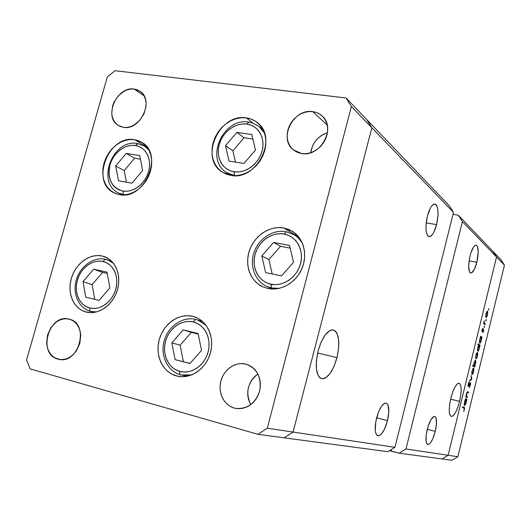<?xml version="1.0" encoding="UTF-8"?>
<svg xmlns="http://www.w3.org/2000/svg" width="531" height="531" viewBox="0 0 531 531"><rect width="100%" height="100%" fill="white"/><g stroke="black" fill="none" stroke-linecap="round" stroke-linejoin="round"><path stroke-width="0.8" d="M101.998 255.969L104.892 256.838C116.216 261.113 121.898 276.85 116.999 291.2C112.24 305.59 98.023 315.129 86.234 312.075L81.887 310.416L78.037 307.754L74.818 304.19L72.355 299.869L70.729 294.964L69.999 289.654L70.185 284.145L71.287 278.636L73.245 273.332L76.006 268.44L79.451 264.126L83.467 260.555L87.894 257.874L92.573 256.174L97.339 255.53L101.998 255.969L106.379 257.489L110.309 260.037L113.627 263.515L116.216 267.803L117.955 272.735L118.778 278.125L118.645 283.746L117.557 289.395L115.552 294.831L112.718 299.849L109.167 304.243L105.032 307.841L100.492 310.496L95.713 312.122L90.901 312.653L85.524 311.883C73.417 308.465 66.992 292.773 71.406 278.211C75.654 263.602 89.752 253.241 101.998 255.969L107.521 258.099L101.998 255.969M134.668 139.699L141.724 142.268C164.351 154.222 144.379 200.798 119.243 194.592L114.869 193.231L110.979 190.881L107.72 187.629L105.211 183.607L103.538 178.974L102.768 173.902L102.914 168.586L103.976 163.223L105.908 158.006L108.643 153.14L112.074 148.793L116.083 145.136L120.51 142.308L125.203 140.416L129.982 139.534L134.668 139.699L139.076 140.921L143.045 143.158L146.41 146.324L149.038 150.313L150.824 154.966L151.687 160.103L151.594 165.526L150.538 171.022L148.574 176.365L145.759 181.356L142.222 185.777L138.1 189.467L133.553 192.282L128.774 194.114L123.942 194.89L119.243 194.592L114.152 192.892C90.024 182.319 108.609 134.33 134.668 139.699L147.087 147.18L134.668 139.699M246.377 117.915C250.473 118.479 254.103 120.033 257.269 122.568C278.549 137.728 256.725 181.25 230.799 175.396L225.921 174.022L221.56 171.606L217.869 168.241L214.989 164.066L213.024 159.24L212.035 153.957L212.055 148.408L213.084 142.793L215.082 137.337L217.975 132.226L221.646 127.652L225.974 123.796L230.799 120.796L235.93 118.765L241.193 117.789L246.377 117.915L251.289 119.143L255.736 121.433L259.546 124.705L262.56 128.841L264.664 133.679L265.759 139.036L265.805 144.704L264.79 150.459L262.752 156.068L259.778 161.305L255.982 165.964L251.515 169.86L246.563 172.847L241.32 174.805L235.996 175.661L230.799 175.396L222.343 172.137C198.939 158.537 219.197 112.884 246.377 117.915L252.962 123.099L246.377 117.915M283.8 227.985L292.315 231.27C303.579 238.167 307.927 254.707 301.893 268.666C295.959 282.665 280.786 291.373 267.783 288.486L262.613 286.753L257.973 283.939L254.037 280.149L250.951 275.543L248.827 270.292L247.738 264.597L247.718 258.683L248.76 252.749L250.831 247.034L253.845 241.738L257.701 237.065L262.248 233.175L267.325 230.235L272.748 228.343L278.31 227.58L283.8 227.985L289.017 229.558L293.749 232.233L297.818 235.93L301.05 240.497L303.32 245.78L304.529 251.555L304.628 257.608L303.599 263.695L301.489 269.575L298.382 275.005L294.393 279.777L289.694 283.7L284.47 286.621L278.934 288.426L273.299 289.05L267.783 288.486L262.719 286.806C250.081 281.078 244.333 264.458 249.65 249.915C254.827 235.326 270.087 225.41 283.8 227.985L298.741 237.032L283.8 227.985M192.614 316.297L194.671 316.888C207.515 321.122 214.869 337.776 210.349 353.228C205.988 368.726 190.768 379.253 177.493 376.213L171.619 374.043L167.311 371.063L163.687 367.14L160.88 362.427L158.981 357.117L158.065 351.403L158.152 345.502L159.247 339.634L161.298 334.019L164.225 328.855L167.935 324.341L172.276 320.644L177.102 317.903L182.226 316.224L187.463 315.68L192.614 316.297L197.472 318.062L201.866 320.91L205.616 324.746L208.564 329.426L210.595 334.769L211.617 340.57L211.597 346.597L210.515 352.624L208.424 358.398L205.404 363.689L201.581 368.288L197.094 372.019L192.136 374.727L186.905 376.313L181.602 376.731L176.445 375.955C162.718 372.344 154.84 355.319 159.247 339.634C163.448 323.903 178.907 312.958 192.614 316.297L196.576 317.638L192.614 316.297M134.17 89.062L140.011 91.292C154.561 100.147 140.37 130.885 123.371 127.314L120.298 126.478L117.563 124.938L115.267 122.767L113.488 120.039L112.306 116.866L111.756 113.375L112.592 105.941L113.953 102.284L118.294 95.772L124.227 91.12L127.526 89.719L130.885 89.029L134.17 89.062L137.263 89.832L140.038 91.312L142.388 93.443L144.22 96.151L145.461 99.33L146.058 102.861L145.985 106.598L143.874 114.125L139.441 120.736L133.394 125.402L130.049 126.763L126.663 127.413L123.371 127.314L118.426 125.522C103.18 117.258 116.747 85.896 134.17 89.062L144.06 95.859L134.17 89.062M234.244 408.06L237.443 408.638L234.244 408.06L230.593 406.593L227.321 404.343L224.553 401.403L222.383 397.878L220.896 393.922L220.146 389.674L220.159 385.3L220.923 380.953L222.423 376.811L224.586 373.021L227.348 369.722L230.6 367.04L234.211 365.076L238.061 363.914L242.003 363.589L246.231 364.226C257.097 368.541 261.61 377.309 259.772 390.517C255.597 403.235 247.625 409.202 235.87 408.425L234.244 408.06C223.89 405.253 217.75 392.548 220.923 380.953C223.956 369.324 235.552 361.432 245.88 364.133L249.55 365.514L252.869 367.691L255.71 370.592L257.953 374.096L259.513 378.072L260.323 382.366L260.349 386.814L259.593 391.241L258.073 395.469L255.856 399.332L253.035 402.677L249.709 405.379L246.019 407.317L242.109 408.432L238.134 408.684L234.244 408.06M246.557 364.319L245.88 364.133L246.557 364.319M312.766 111.636C316.489 112.127 319.669 113.627 322.317 116.136C336.448 128.19 320.299 157.375 301.668 153.532L297.977 152.57L294.659 150.844L291.831 148.421L289.607 145.401L288.054 141.903L287.244 138.053L287.191 134.004L287.902 129.903L289.355 125.907L291.479 122.157L294.207 118.805L297.44 115.977L301.05 113.767L304.907 112.273L308.863 111.556L312.766 111.636L316.476 112.519L319.841 114.178L322.735 116.548L325.038 119.548L326.658 123.059L327.534 126.942L327.62 131.057L326.917 135.232L325.45 139.308L323.273 143.118L320.478 146.523L317.173 149.377L313.496 151.574L309.58 153.028L305.584 153.691L301.668 153.532L293.477 149.968C278.045 138.697 293.391 108.191 312.766 111.636L327.209 125.031L312.766 111.636M57.919 359.095L59.698 359.46L54.892 357.841L52.211 355.87L49.974 353.261L48.261 350.121L47.14 346.57L46.642 342.741L47.591 334.842L50.949 327.587L56.213 322.065L59.333 320.226L62.618 319.104L65.944 318.739L69.388 319.211C89.805 323.532 79.099 364.558 58.815 359.314L57.919 359.095C37.137 354.25 48.898 312.985 69.196 319.158L72.243 320.346L74.964 322.257L77.254 324.826L79.026 327.952L80.201 331.517L80.739 335.386L79.823 343.418L76.411 350.799L73.922 353.872L71.035 356.367L67.862 358.199L64.53 359.281L61.171 359.58L57.919 359.095M69.574 319.264L69.196 319.158L69.574 319.264M293.072 432.061L371.859 127.772L366.762 119.588L346.073 97.983L115.068 70.723L107.342 76.849L26.55 360.064L30.187 368.879L257.927 434.312L267.312 428.205L351.383 106.552L346.073 97.983L449.306 205.789L453.487 212.36L394.931 447.314L267.312 428.205L257.927 434.312L284.145 437.816L293.072 432.061L371.859 127.772L366.762 119.588L371.859 127.772L351.383 106.552L453.487 212.36L371.859 127.772L366.762 119.588L449.306 205.789L453.487 212.36L394.931 447.314L293.072 432.061L371.859 127.772L293.072 432.061L284.145 437.816L293.072 432.061L267.312 428.205L351.383 106.552L346.073 97.983L115.068 70.723L107.342 76.849L26.55 360.064L30.187 368.879L257.927 434.312L387.882 451.695L394.931 447.314L387.882 451.695L284.145 437.816L293.072 432.061M310.701 152.696L312.673 145.627L314.691 142.082L317.286 138.923L320.366 136.255L323.804 134.19L327.421 132.823C317.943 136.102 312.374 142.726 310.701 152.696M250.725 404.662L248.535 399.551L247.791 395.529L247.778 391.38L248.488 387.272L249.902 383.349L251.953 379.765L254.575 376.652L257.893 373.977C247.625 382.373 245.236 392.608 250.725 404.662M427.395 216.037C429.705 207.807 432.287 203.818 435.141 204.077C438.414 206.692 438.898 213.542 436.595 224.626L426.174 222.854L436.595 224.626L438.009 215.267L437.856 209.765L436.827 205.822L436.024 204.641L433.973 204.096L431.61 206.055L430.422 207.906L427.395 216.037L425.955 225.668L426.161 231.237L427.263 235.107L428.099 236.202L430.17 236.547L432.513 234.456L433.668 232.591L436.595 224.626C434.331 232.804 431.749 236.806 428.849 236.634C425.57 234.158 425.085 227.295 427.395 216.037M376.539 418.189C379.419 408.22 382.632 403.182 386.176 403.082C389.196 404.934 389.628 410.788 387.484 420.652L376.638 417.784L387.484 420.652L388.838 411.472L387.949 404.887L386.203 403.089L385.068 403.109L383.807 403.766L381.125 406.865L378.563 411.93L375.829 421.461L375.238 430.283L375.57 432.506L376.97 435.334L379.134 435.712L381.723 433.635L384.338 429.44L387.484 420.652C384.67 430.528 381.457 435.586 377.846 435.812C374.82 434.059 374.382 428.185 376.539 418.189M427.203 429.572C429.586 421.017 432.095 416.636 434.73 416.443C436.927 417.924 437.106 422.908 435.261 431.384L427.276 429.28L435.261 431.384L436.495 423.512L435.997 417.924L434.743 416.443L433.9 416.503L430.88 419.815L427.966 426.811L426.174 435.095L426.121 441.779L427.083 444.162L428.676 444.44L430.648 442.608L432.699 438.964L435.261 431.384C432.924 439.874 430.415 444.268 427.734 444.553C425.53 443.139 425.351 438.148 427.203 429.572M470.048 255.882C472.019 248.634 474.097 245.05 476.28 245.136C478.637 247.147 478.823 252.849 476.851 262.241L469.092 260.814L476.851 262.241L478.225 251.787L477.435 246.411L476.128 245.096L475.298 245.242L473.46 247.121L470.778 253.254L469.45 258.637L468.667 266.569L469.523 271.892L470.134 272.742L471.701 272.854L474.448 269.21L476.851 262.241C474.913 269.443 472.836 273.04 470.619 273.02C468.256 271.102 468.07 265.387 470.048 255.882M459.594 401.376L450.607 399.159L459.594 401.376L460.795 395.004L461.18 389.336L460.669 385.207L459.335 383.263L457.364 383.827L455.047 386.86L452.744 391.924L450.826 398.25C453.527 388.407 456.308 383.389 459.169 383.203C461.671 385.055 461.811 391.108 459.594 401.376C456.952 411.133 454.164 416.171 451.244 416.47C448.728 414.731 448.589 408.658 450.826 398.25L449.584 404.821L449.233 410.602L449.803 414.684L451.211 416.463L453.208 415.693L455.505 412.547L457.735 407.523L459.594 401.376M336.973 357.642L317.598 352.982L336.973 357.642L338.612 348.323L338.645 339.853L337.032 333.468L335.665 331.384L333.986 330.163L332.054 329.857L329.93 330.501L325.47 334.53L321.295 341.705L318.096 350.911C322.403 336.661 327.534 329.685 333.488 329.983C339.07 333.309 340.232 342.528 336.973 357.642C332.831 371.713 327.707 378.722 321.6 378.689C315.991 375.616 314.823 366.357 318.096 350.911L316.396 360.668L316.463 369.397L318.268 375.709L319.735 377.641L321.494 378.663L323.479 378.736L325.609 377.886L329.977 373.592L333.946 366.49L336.973 357.642M496.538 256.971L448.118 455.279L405.976 448.967L462.401 221.593L496.538 256.971L492.901 251.309L458.326 215.208L452.996 214.332L458.326 215.208L492.901 251.309L496.538 256.971L462.401 221.593L458.326 215.208L462.401 221.593L405.976 448.967L399.139 453.202L442.104 458.95L448.118 455.279L496.538 256.971L448.118 455.279L405.976 448.967L399.139 453.202L389.429 450.739L391.068 450.965L391.433 449.485L391.068 450.965L399.139 453.202L442.104 458.95L448.118 455.279L457.855 456.733L504.45 265.168L496.538 256.971L448.118 455.279L442.104 458.95L452.027 460.277L442.104 458.95L448.118 455.279L457.855 456.733L452.027 460.277L457.855 456.733L504.45 265.168L500.912 259.679L504.45 265.168L496.538 256.971L492.901 251.309L500.912 259.679L492.901 251.309L496.538 256.971M467.512 396.75L467.326 397.513L465.753 396.909L466.669 393.139L467.645 391.705L468.654 392.077L468.468 392.84L467.174 392.635L466.444 395.502L466.596 396.312L467.512 396.75L466.557 396.252L466.656 393.969L467.353 392.489L468.468 392.84L468.654 392.077L467.771 391.725L466.49 393.763L465.753 396.909L467.326 397.513L467.512 396.75L465.893 396.352L467.512 396.75M470.413 382.512L470.499 384.716L469.304 387.564L470.287 383.342L468.249 386.482L468.116 384.358L469.085 382.041L468.422 385.698L470.413 382.512L468.349 385.705L469.085 382.041L468.169 384.152L468.176 386.482L470.22 383.269L470.174 385.088L469.304 387.564L470.393 385.181L470.413 382.512M471.853 378.948L469.59 381.178L469.796 380.355L471.422 378.809L470.997 375.404L471.853 378.948L470.997 375.404L471.422 378.809L469.796 380.355L469.59 381.178L471.827 379.054L471.296 378.928L471.853 378.948M472.066 374.574L471.793 372.304L472.875 368.746L473.466 368.149L473.871 368.56L473.639 371.753L472.855 373.91L472.066 374.574L473.639 371.753L473.572 368.149L472.052 370.977L471.727 373.466L472.066 374.574M475.902 358.85L475.816 355.544L476.486 353.427L477.382 352.431L477.761 353.248L477.528 355.777L476.679 358.226L475.902 358.85L477.455 356.089L477.455 352.465L476.719 353.002L475.895 355.212L475.902 358.85M480.648 337.145L480.555 336.209L482.035 337.172L480.913 341.639L480.07 343.119L479.579 343.013L479.407 342.117L480.037 338.4L480.648 337.145L479.739 339.448L479.792 343.199L481.265 340.444L482.035 337.172L480.555 336.209L480.648 337.145M488.819 309.46L488.42 309.845L488.792 308.624L488.819 309.46L488.799 308.63L488.487 310.031L488.819 309.46L488.454 309.387L488.819 309.46M485.971 317.531L485.739 315.115L486.695 311.83L487.365 311.133L487.75 311.651L487.558 314.604L486.728 317L485.971 317.531L487.485 314.916L487.425 311.146L485.998 313.788L485.971 317.531M486.184 320.279L485.779 320.565L486.15 319.45L486.184 320.279L486.164 319.45L485.845 320.857L486.184 320.279L485.819 320.2L486.184 320.279M485.254 323.956L485.068 324.713L483.615 323.678L484.352 320.784L484.259 323.014L485.254 323.956L484.299 323.12L484.352 320.784L483.615 323.678L485.068 324.713L485.254 323.956L483.628 323.618L485.254 323.956M484.564 326.93L484.159 327.328L484.531 326.107L484.564 326.93L484.544 326.107L484.226 327.508L484.564 326.93L484.199 326.85L484.564 326.93M482.082 331.696L482.002 330.196L482.666 328.443L482.221 330.893L483.515 328.921L483.641 330.674L482.938 332.645L483.402 329.705L482.082 331.696L483.376 329.691L482.938 332.645L483.562 331.032L483.529 328.928L482.254 330.932L482.666 328.443L482.068 329.877L482.082 331.696M478.71 345.157L477.814 344.612L478 343.849L480.097 345.137L478.969 349.61L478.126 351.104L477.628 351.011L477.449 349.876L478.212 346.099L478.71 345.157L477.781 347.46L477.834 351.19L479.327 348.409L480.097 345.137L478 343.849L477.814 344.612L478.71 345.157M474.661 366.138L474.754 367.04L472.61 365.939L472.796 365.175L473.692 365.64L474.176 362.328L475.504 360.118L475.862 362.182L475.033 365.467L475.57 363.808L475.517 360.124L474.004 362.952L473.692 365.64L472.796 365.175L472.61 365.939L474.754 367.04L474.94 366.284L472.656 365.759L474.661 366.138M465.435 399.538L465.329 398.662L466.908 399.252L464.89 405.379L464.373 405.392L464.174 404.33L464.924 400.547L465.435 399.538L464.499 401.94L464.519 405.505C465.063 405.492 465.601 404.509 466.132 402.558L466.908 399.252L465.329 398.662L465.435 399.538M464.247 409.408L464.306 408.279L462.521 407.549L462.707 406.786L464.632 407.742L463.709 411.492L464.459 409.527L464.187 407.284L462.707 406.786L462.521 407.549L463.975 408.04L464.247 409.408M486.17 313.927L487.339 311.943L487.312 314.79L486.23 316.815L485.679 316.682L486.157 316.781L485.971 313.887L486.283 316.821L487.186 315.248L487.558 312.586L487 312.016L486.17 313.927M483.688 323.386L484.77 323.611L483.688 323.386M481.916 330.859L482.254 330.932L481.916 330.859M481.949 331.477L482.374 331.57L481.949 331.477M480.409 336.82L482.035 337.172L480.409 336.82M479.924 339.555L481.119 337.45L481.093 340.305L479.951 342.429L479.42 342.303L479.905 342.409L479.725 339.508L479.971 342.435L480.82 341.214L481.358 338.439L480.847 337.477L479.924 339.555M477.867 344.646L480.097 345.137L477.867 344.646M477.973 347.566L479.168 345.435L479.148 348.276L478 350.42L477.462 350.294L477.953 350.407L477.767 347.52L478.026 350.427L478.876 349.192L479.413 346.418L478.896 345.475L477.973 347.566M476.081 355.319L477.276 353.221L477.269 355.989L476.134 358.106L475.584 357.98L476.088 358.093L475.882 355.272L476.214 358.113L477.143 356.454L477.508 353.812L476.924 353.341L476.081 355.319M472.736 365.421L473.692 365.64L472.736 365.421M475.384 363.715L474.223 365.905L472.703 365.554L474.176 365.892L473.991 363.025L475.358 360.894L475.384 363.715L475.63 361.518L475.119 360.98L474.249 362.832L473.937 365.301L474.176 365.892L474.614 365.66L475.384 363.715M475.311 360.888L474.807 360.775L475.311 360.888M472.238 371.069L473.446 368.932L473.446 371.667L472.285 373.824L471.74 373.698L472.251 373.817L472.039 371.023L472.384 373.831L473.181 372.583L473.698 369.855L473.167 368.992L472.238 371.069M473.353 368.912L472.849 368.793L473.353 368.912M469.756 383.163L470.22 383.269L469.756 383.163M467.957 385.984L468.594 386.137L467.957 385.984M468.681 382.705L469.046 382.791L468.681 382.705M467.944 385.612L468.349 385.705M467.393 391.772L468.654 392.077L467.393 391.772M466.955 392.396L467.353 392.489L466.955 392.396M466.225 396.172L466.557 396.252L466.225 396.172M465.906 396.279L466.948 396.531L465.906 396.279M465.282 398.854L466.908 399.252L465.282 398.854M466.052 399.816L466.45 399.909L465.939 399.724L465.946 402.458L464.705 404.741L464.18 404.609L464.705 404.741L464.698 402L465.647 399.81L464.492 401.954L464.446 403.839L464.864 404.728L465.667 403.394L466.052 399.81M465.913 399.717L465.402 399.591M462.674 406.912L464.187 407.284L462.674 406.912M137.556 143.549L135.451 145.507C145.833 147.007 152.112 159.187 148.594 171.506C145.242 183.845 132.969 193.012 122.668 191.034L119.03 189.919L115.798 187.974L113.083 185.286L110.986 181.947L109.592 178.104L108.941 173.889L109.061 169.469L109.937 165.008L111.543 160.681L113.813 156.632L116.674 153.021L120.006 149.988L123.69 147.645L127.593 146.078L131.562 145.361L135.451 145.507L139.109 146.536L142.401 148.401L145.189 151.036L147.359 154.348L148.833 158.205L149.55 162.466L149.47 166.953L148.594 171.506L146.968 175.927L144.638 180.055L141.711 183.719L138.299 186.779L134.535 189.109L130.573 190.629L126.564 191.279L122.668 191.034L123.564 194.718L124.44 194.857L118.758 193.111L123.564 194.718L122.668 191.034C111.51 187.47 107.262 178.794 109.937 165.008C113.269 152.968 125.117 143.828 135.451 145.507L137.881 143.682M144.259 145.965L148.786 149.828L144.399 146.052L147.698 148.036M118.493 180.819L131.967 183.182L142.653 170.504L139.699 155.576L126.205 153.413L115.685 165.977L118.493 180.819L115.685 165.977L126.205 153.413L134.608 158.211L124.214 170.59L115.685 165.977L124.214 170.59L126.444 182.213L124.214 170.59L134.608 158.211L126.205 153.413L139.699 155.576L142.653 170.504L131.967 183.182L118.493 180.819M140.41 159.147L134.608 158.211L140.41 159.147M89.825 308.013C79.537 305.564 73.802 292.554 77.36 280.275C80.758 267.969 92.62 259.161 102.888 261.484L105.311 259.241L102.888 261.484L106.525 262.759L109.778 264.876L112.532 267.77L114.676 271.334L116.11 275.423L116.787 279.883L116.674 284.543L115.771 289.216L114.119 293.716L111.775 297.864L108.828 301.502L105.41 304.482L101.647 306.692L97.691 308.04L93.702 308.484L89.825 308.013L86.214 306.652L83.009 304.449L80.334 301.495L78.276 297.918L76.915 293.842L76.298 289.435L76.451 284.855L77.36 280.275L78.986 275.874L81.283 271.799L84.15 268.221L87.482 265.261L91.173 263.037L95.062 261.63L99.018 261.106L102.888 261.484C113.203 263.628 119.362 276.624 115.771 289.216C112.34 301.84 100.06 310.655 89.825 308.013C89.44 309.805 89.772 310.947 90.814 311.438C89.772 310.947 89.44 309.805 89.825 308.013M105.231 259.221C93.416 256.639 80.227 266.283 76.351 279.764C72.289 293.192 78.415 307.887 90.091 311.246L94.12 312.42M94.16 312.414L90.814 311.438L94.16 312.414M108.019 260.044L113.488 263.336L108.078 260.071L105.311 259.241M96.476 311.936L90.814 311.438L96.476 311.936M85.75 297.168L99.138 300.393L109.864 287.842L107.043 272.177L93.629 269.164L83.062 281.603L85.75 297.168L83.062 281.603L93.629 269.164L102.583 272.376L92.148 284.643L83.062 281.603L92.148 284.643L94.717 299.331L92.148 284.643L102.583 272.376L93.629 269.164L107.043 272.177L109.864 287.842L99.138 300.393L85.75 297.168M107.269 273.432L102.583 272.376L107.269 273.432M179.863 371.401C168.466 368.441 161.875 354.316 165.526 341.28C169.011 328.198 181.887 319.124 193.257 321.932L195.667 319.403L197.492 319.927L206.068 325.337L197.492 319.927L195.667 319.403L193.257 321.932L197.293 323.406L200.93 325.775L204.037 328.961L206.473 332.844L208.152 337.278L208.995 342.083L208.975 347.075L208.079 352.053L206.353 356.832L203.851 361.213L200.685 365.016L196.974 368.109L192.872 370.353L188.538 371.68L184.144 372.032L179.863 371.401L175.854 369.822L172.276 367.359L169.256 364.107L166.913 360.204L165.327 355.797L164.557 351.057L164.623 346.152L165.526 341.28L167.232 336.608L169.668 332.32L172.748 328.57L176.365 325.503L180.374 323.233L184.635 321.846L188.983 321.408L193.257 321.932C204.681 324.541 211.763 338.665 208.079 352.053C204.568 365.494 191.2 374.561 179.863 371.401C179.458 373.266 179.717 374.415 180.633 374.84C179.717 374.415 179.458 373.266 179.863 371.401M180.659 374.846L181.549 375.065C184.357 375.809 187.775 375.742 191.81 374.866L181.39 375.032M175.13 359.64L189.965 363.523L201.528 350.394L198.07 333.514L183.215 329.87L171.845 342.88L175.13 359.64L190.038 363.436L175.13 359.64L171.845 342.88L183.215 329.87L191.339 332.366L180.115 345.17L171.845 342.88L180.115 345.17L183.401 361.697L180.115 345.17L191.339 332.366L183.215 329.87L198.07 333.514L201.528 350.394L189.965 363.523L175.13 359.64M198.176 334.045L191.339 332.366L198.176 334.045M270.89 284.198C258.703 281.689 251.415 267.79 255.039 254.568C258.491 241.306 271.998 231.689 284.158 234.038L286.322 231.748L284.158 234.038L288.486 235.352L292.408 237.583L295.774 240.656L298.442 244.452L300.32 248.827L301.316 253.612L301.389 258.624L300.539 263.655L298.794 268.52L296.225 273.014L292.926 276.963L289.043 280.209L284.716 282.631L280.129 284.131L275.463 284.662L270.89 284.198L266.595 282.777L262.732 280.448L259.46 277.315L256.891 273.492L255.112 269.137L254.203 264.411L254.176 259.493L255.039 254.568L256.758 249.816L259.267 245.415L262.467 241.532L266.25 238.306L270.478 235.87L274.978 234.31L279.598 233.686L284.158 234.038C296.371 236.189 304.197 250.074 300.539 263.655C297.068 277.282 283.023 286.919 270.89 284.198L271.46 287.968L270.89 284.198M286.017 231.649C273.093 229.259 258.929 238.446 254.176 251.94C249.291 265.387 254.727 280.899 266.635 286.355L271.46 287.968L266.635 286.355L272.516 289.043M273.81 289.043L271.46 287.968L273.81 289.043M293.902 234.609L294.147 234.755C297.785 237.018 300.646 240.125 302.73 244.081C300.254 239.713 297.393 236.607 294.147 234.755L286.322 231.748M279.419 288.313L271.46 287.968L279.419 288.313M272.018 285.047L271.421 284.304M265.626 272.595L281.49 275.888L293.53 262.254L289.514 245.461L273.631 242.408L261.79 255.915L265.626 272.595L261.79 255.915L273.631 242.408L280.554 246.291L268.878 259.579L261.79 255.915L268.878 259.579L272.211 273.963L268.878 259.579L280.554 246.291L273.631 242.408L289.514 245.461L293.53 262.254L281.49 275.888L265.626 272.595M290.158 248.143L280.554 246.291L290.158 248.143M262.964 129.571L259.101 126.524L264.484 133.128L259.101 126.524L252.71 123.013L248.72 122.07L246.842 124.081C258.351 125.528 265.633 138.179 262.082 151.083C258.697 164.013 245.368 173.717 233.932 171.745L229.883 170.617L226.252 168.619L223.186 165.831L220.783 162.373L219.137 158.371L218.307 153.977L218.321 149.364L219.17 144.704L220.83 140.164L223.232 135.916L226.292 132.126L229.89 128.92L233.899 126.438L238.167 124.758L242.534 123.962L246.842 124.081L250.911 125.11L254.601 127.022L257.754 129.743L260.25 133.175L261.982 137.19L262.885 141.631L262.918 146.324L262.082 151.083L260.396 155.722L257.933 160.057L254.794 163.913L251.103 167.146L247.001 169.615L242.66 171.241L238.246 171.958L233.932 171.745L234.821 175.701L226.631 172.588L234.576 175.661L233.932 171.745C222.436 169.973 215.646 157.282 219.17 144.704C222.529 132.1 235.372 122.442 246.842 124.081L248.7 122.064L249.032 122.23M229.04 161.119L244.001 163.448L255.477 150.1L251.807 134.542L236.833 132.425L225.542 145.653L229.04 161.119L225.542 145.653L236.833 132.425L244.028 137.761L232.883 150.784L225.542 145.653L232.883 150.784L235.472 162.121L232.883 150.784L244.028 137.761L236.833 132.425L251.807 134.542L255.477 150.1L244.001 163.448L229.04 161.119M252.869 139.029L244.028 137.761L252.869 139.029M435.141 204.077L434.623 203.997M333.129 329.904L333.488 329.983M487.239 311.903L486.708 311.797M486.23 316.815L485.686 316.702M482.274 330.946L481.916 330.866M481.033 337.417L480.535 337.311M479.951 342.429L479.42 342.309M479.095 345.409L478.61 345.303M478 350.42L477.462 350.301M476.134 358.106L475.584 357.987M474.223 365.905L472.703 365.554M475.358 360.894L474.807 360.768M473.406 368.919L472.849 368.786M472.285 373.824L471.74 373.698M467.552 392.482L466.981 392.343M137.343 143.516C112.592 138.704 95.792 182.73 118.758 193.111L122.356 194.91M137.575 143.556L144.399 146.052M105.324 259.241L111.935 261.544M195.574 319.377C182.518 316.217 168.008 326.399 164.145 340.968C160.07 355.485 167.55 371.395 180.613 374.84M195.614 319.39L202.776 321.693M180.633 374.84L187.031 376.293M286.149 231.675L294.147 234.755L299.431 237.954M248.481 122.037C222.954 117.504 204.554 159.486 226.631 172.588L231.018 175.429"/></g></svg>
